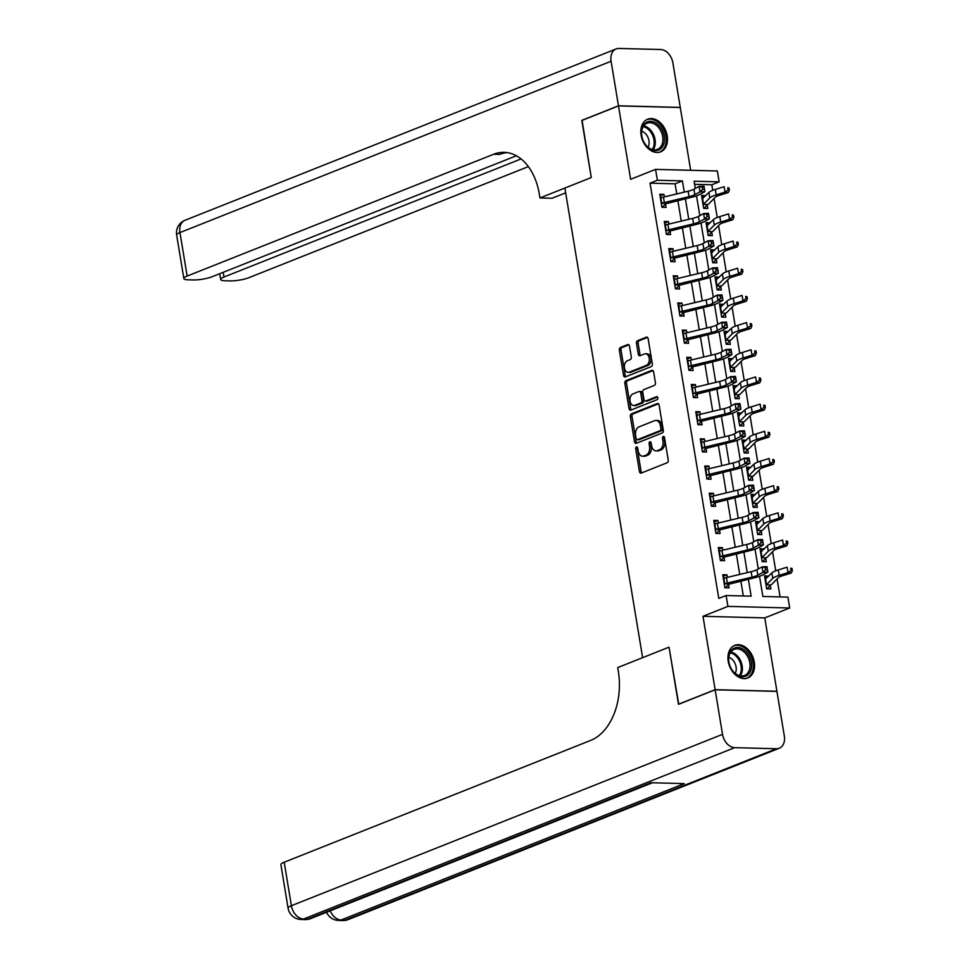 <?xml version="1.0" encoding="UTF-8"?>
<svg xmlns="http://www.w3.org/2000/svg" width="969" height="969" viewBox="0 0 969 969"><rect width="100%" height="100%" fill="white"/><g stroke="black" fill="none" stroke-linecap="round" stroke-linejoin="round"><path stroke-width="1.45" d="M636.451 446.939A1.55 1.042 -88.5 0 0 635.688 448.829L639.443 471.503A2.204 1.478 -88.5 0 0 640.824 473.138A2.204 1.478 -88.5 0 0 641.236 473.066L667.144 462.77A2.204 1.478 -88.5 0 0 668.235 460.069L664.48 437.394A1.55 1.042 -88.5 0 0 662.469 438.194L662.953 441.125A7.074 4.736 -88.5 0 1 659.477 449.786L657.321 450.646A7.074 4.736 -88.5 0 1 656.001 450.888A7.074 4.736 -88.5 0 1 651.58 445.643L651.095 442.712A1.55 1.042 -88.5 0 0 649.085 443.511L649.569 446.443A7.074 4.736 -88.5 0 1 646.093 455.103L643.925 455.963A7.074 4.736 -88.5 0 1 642.617 456.205A7.074 4.736 -88.5 0 1 638.196 450.96L637.711 448.029A1.55 1.042 -88.5 0 0 636.451 446.939M637.554 447.533A1.55 1.042 -88.5 0 0 637.36 448.877L641.115 471.552A2.204 1.478 -88.5 0 0 641.757 472.86M664.334 436.898A1.55 1.042 -88.5 0 0 664.14 438.23L664.625 441.161L662.953 441.125M650.95 442.215A1.55 1.042 -88.5 0 0 650.744 443.548L651.241 446.491L649.569 446.443M641.127 135.188A17.563 12.524 68.3 0 0 660.64 151.842A17.563 12.524 68.3 0 0 667.181 135.854A17.563 12.524 68.3 0 0 647.667 119.199A17.563 12.524 68.3 0 0 641.127 135.188M728.228 661.33A17.563 12.524 68.3 0 0 747.741 677.985A17.563 12.524 68.3 0 0 754.282 662.009A17.563 12.524 68.3 0 0 734.768 645.354A17.563 12.524 68.3 0 0 728.228 661.33M629.511 346.151A2.204 1.478 -88.5 0 0 628.13 344.516A2.204 1.478 -88.5 0 0 627.718 344.589L620.451 347.471A2.204 1.478 -88.5 0 0 619.361 350.184L623.527 375.366A2.204 1.478 -88.5 0 0 624.908 377.002A2.204 1.478 -88.5 0 0 625.32 376.929L651.229 366.633A2.204 1.478 -88.5 0 0 652.319 363.92L648.152 338.738A2.204 1.478 -88.5 0 0 646.771 337.103A2.204 1.478 -88.5 0 0 646.359 337.176L637.578 340.664A2.204 1.478 -88.5 0 0 636.488 343.377L638.28 354.157A2.204 1.478 -88.5 0 0 639.661 355.793A2.204 1.478 -88.5 0 0 640.073 355.708L644.421 353.988A5.911 3.961 -88.5 0 1 645.524 353.782A5.911 3.961 -88.5 0 1 649.315 358.966A5.911 3.961 -88.5 0 1 646.311 365.398L629.256 372.181A5.911 3.961 -88.5 0 1 628.154 372.375A5.911 3.961 -88.5 0 1 624.363 367.19A5.911 3.961 -88.5 0 1 627.367 360.759L630.213 359.632A2.204 1.478 -88.5 0 0 631.291 356.931L629.511 346.151M676.762 193.933L675.078 183.819L650.029 183.165L657.37 180.258L655.565 169.381L717.351 170.98L719.155 181.857L694.107 181.203L695.306 188.483M582.09 120.386L591.272 177.557L581.824 120.483L618.488 105.912L630.637 179.289L655.565 169.381M565.678 192.855L552.064 198.27L539.951 197.955L591.272 177.557L564.879 188.047L642.629 657.672L669.022 647.171L617.701 667.58L618.343 671.493A56.287 37.73 91.5 0 1 590.678 740.413L284.196 862.228L291.39 905.712L722.523 734.357L715.146 689.783L776.932 691.381L784.309 735.956A13.505 9.629 68.3 0 1 779.282 748.25L348.15 919.605A13.505 9.629 -111.7 0 1 345.315 920.09L776.46 748.746A13.505 9.629 68.3 0 0 779.282 748.25M678.748 704.257L669.022 647.171L678.494 704.354L715.146 689.783M678.47 704.245L715.134 689.674L776.92 691.272L764.771 617.895L789.699 607.987L727.913 606.388L726.108 595.523L751.157 596.165L748.359 579.256M764.771 617.895L702.985 616.296L715.134 689.674M702.985 616.296L727.913 606.388M650.029 183.165L718.78 598.43L726.108 595.523M631.437 413.848A2.204 1.478 -88.5 0 0 630.347 416.549L634.513 441.731A2.204 1.478 -88.5 0 0 635.906 443.366A2.204 1.478 -88.5 0 0 636.306 443.293L662.215 432.998A2.204 1.478 -88.5 0 0 663.305 430.297L659.138 405.115A2.204 1.478 -88.5 0 0 657.757 403.479A2.204 1.478 -88.5 0 0 657.345 403.552L631.437 413.848L633.108 413.884A2.204 1.478 -88.5 0 0 632.018 416.597L636.185 441.779A2.204 1.478 -88.5 0 0 636.827 443.087M629.026 408.555L624.86 383.373A2.204 1.478 -88.5 0 1 625.938 380.66L651.846 370.364A2.204 1.478 -88.5 0 1 652.258 370.291A2.204 1.478 -88.5 0 1 653.639 371.926L655.432 382.707A2.204 1.478 -88.5 0 1 654.341 385.408L643.84 389.586A2.204 1.478 -88.5 0 0 642.75 392.288L643.937 399.446A2.204 1.478 -88.5 0 0 645.318 401.081A2.204 1.478 -88.5 0 0 645.729 400.996L656.667 396.66A1.55 1.042 -88.5 0 1 657.164 399.64L630.819 410.117A2.204 1.478 -88.5 0 1 630.407 410.19A2.204 1.478 -88.5 0 1 629.026 408.555L630.698 408.591L626.531 383.409L624.86 383.373M690.667 170.29L680.274 107.511L618.488 105.912M743.32 595.971L740.849 581.049M739.747 574.411L736.343 553.88M735.253 547.243L731.849 526.7M730.747 520.062L727.344 499.519M726.253 492.882L722.85 472.339M721.748 465.701L718.344 445.171M717.254 438.533L713.85 417.99M712.748 411.353L709.356 390.81M708.254 384.172L704.851 363.641M703.748 357.004L700.357 336.461M699.255 329.823L695.851 309.281M694.761 302.643L691.357 282.1M690.255 275.462L686.851 254.932M685.761 248.294L682.358 227.751M681.255 221.114L677.852 200.571M727.356 577.379L726.932 574.835L722.753 574.726L724.909 587.771L729.088 587.88L728.506 584.331L725.381 587.783M722.85 550.198L722.426 547.655L718.259 547.546L720.415 560.591L724.594 560.7L724 557.151L720.888 560.603M718.356 523.03L717.932 520.474L713.753 520.365L715.921 533.41L720.088 533.519L719.507 529.982L716.382 533.422M713.85 495.849L713.426 493.306L709.26 493.197L711.416 506.242L715.594 506.351L715.001 502.802L711.888 506.254M709.356 468.669L708.933 466.125L704.754 466.016L706.922 479.061L711.089 479.171L710.507 475.622L707.382 479.074M704.851 441.501L704.439 438.945L700.26 438.836L702.416 451.881L706.595 451.99L706.001 448.441L702.888 451.893M700.357 414.32L699.933 411.764L695.754 411.668L697.922 424.713L702.089 424.81L701.508 421.273L698.383 424.725M695.851 387.14L695.439 384.596L691.26 384.487L693.416 397.532L697.595 397.641L697.002 394.092L693.889 397.544M691.357 359.959L690.933 357.416L686.767 357.307L688.923 370.352L693.101 370.461L692.508 366.912L689.383 370.364M686.864 332.791L686.44 330.235L682.261 330.126L684.417 343.171L688.596 343.28L688.014 339.731L684.889 343.183M682.358 305.61L681.934 303.067L677.767 302.958L679.923 316.003L684.102 316.112L683.508 312.563L680.395 316.015M677.864 278.43L677.44 275.886L673.261 275.777L675.429 288.823L679.596 288.932L679.015 285.383L675.89 288.835M673.358 251.262L672.934 248.706L668.767 248.597L670.923 261.642L675.102 261.751L674.509 258.202L671.396 261.654M668.864 224.081L668.44 221.526L664.262 221.429L666.43 234.474L670.596 234.571L670.015 231.034L666.89 234.486M664.359 196.901L663.947 194.357L659.768 194.248L661.924 207.293L666.103 207.402L665.509 203.853L662.396 207.305M780.057 596.916L777.077 578.917M775.733 570.802L772.572 551.736M771.227 543.621L768.078 524.568M766.733 516.453L763.572 497.388M762.228 489.272L759.078 470.207M757.734 462.092L754.572 443.027M753.228 434.924L750.079 415.858M748.734 407.743L745.573 388.678M744.24 380.563L741.079 361.498M739.735 353.382L736.585 334.329M735.241 326.214L732.079 307.149M730.735 299.033L727.586 279.968M726.241 271.853L723.08 252.788M721.735 244.685L718.586 225.62M717.242 217.504L714.08 198.439M712.736 190.324L711.815 184.764L694.616 184.328M768.72 576.167L764.505 575.804L766.661 588.849L770.839 588.958L770.246 585.409L767.133 588.861M764.214 548.987L759.999 548.624L762.167 561.669L766.334 561.778L765.752 558.229L762.627 561.681M759.72 521.807L755.505 521.455L757.661 534.5L761.84 534.597L761.246 531.06L758.133 534.513M755.226 494.638L750.999 494.275L753.167 507.32L757.334 507.429L756.753 503.88L753.628 507.332M750.721 467.458L746.505 467.094L748.662 480.139L752.84 480.249L752.247 476.7L749.134 480.152M746.227 440.277L742.012 439.914L744.168 452.959L748.334 453.068L747.753 449.531L744.628 452.971M741.721 413.097L737.506 412.746L739.662 425.791L743.841 425.9L743.259 422.351L740.134 425.803M737.227 385.928L733.012 385.565L735.168 398.61L739.347 398.719L738.753 395.17L735.641 398.622M732.721 358.748L728.506 358.385L730.662 371.43L734.841 371.539L734.26 367.99L731.135 371.442M728.228 331.568L724.013 331.216L726.169 344.261L730.347 344.358L729.754 340.822L726.641 344.274M723.722 304.399L719.507 304.036L721.675 317.081L725.842 317.19L725.26 313.641L722.135 317.093M719.228 277.219L715.013 276.855L717.169 289.901L721.348 290.01L720.754 286.461L717.641 289.913M714.734 250.038L710.507 249.675L712.675 262.72L716.842 262.829L716.261 259.28L713.136 262.732M710.229 222.858L706.013 222.507L708.169 235.552L712.348 235.661L711.755 232.112L708.642 235.564M705.735 195.69L701.52 195.326L703.676 208.371L707.842 208.48L707.261 204.931L704.136 208.383M711.815 184.764L719.155 181.857M759.514 576.301L762.857 596.468L787.894 597.122L789.699 607.987M684.271 192.141L682.418 180.9L657.37 180.258M747.269 572.618L743.865 552.076M742.763 545.438L739.359 524.895M738.269 518.258L734.865 497.727M733.763 491.089L730.36 470.546M729.269 463.909L725.866 443.366M724.764 436.728L721.372 416.185M720.27 409.548L716.866 389.017M715.764 382.38L712.372 361.837M711.27 355.199L707.867 334.656M706.776 328.019L703.373 307.488M702.271 300.85L698.867 280.307M697.777 273.67L694.373 253.127M693.271 246.489L689.867 225.947M688.777 219.309L685.374 198.778M696.529 195.823L699.812 215.651M701.023 223.003L704.306 242.831M705.529 250.184L708.811 270.012M710.023 277.352L713.305 297.18M714.516 304.532L717.799 324.361M719.022 331.713L722.305 351.541M723.516 358.881L726.798 378.722M728.022 386.062L731.304 405.89M732.516 413.242L735.798 433.07M737.021 440.423L740.304 460.251M741.515 467.591L744.798 487.431M746.021 494.771L749.303 514.6M750.515 521.952L753.797 541.78M755.008 549.12L758.291 568.96M675.078 183.819L682.418 180.9M768.671 575.913L764.771 577.463M764.178 548.733L760.277 550.283M759.684 521.564L755.784 523.103M755.178 494.384L751.278 495.934M750.684 467.203L746.784 468.754M746.178 440.023L742.278 441.573M741.685 412.855L737.784 414.405M737.179 385.674L733.279 387.225M732.685 358.494L728.785 360.044M728.179 331.313L724.279 332.864M723.686 304.145L719.785 305.695M719.192 276.964L715.292 278.515M714.686 249.784L710.786 251.334M710.192 222.616L706.292 224.166M705.686 195.435L701.786 196.986M726.932 574.835L723.031 576.385M722.426 547.655L718.526 549.205M717.932 520.474L714.032 522.025M713.426 493.306L709.526 494.856M708.933 466.125L705.032 467.676M704.439 438.945L700.539 440.495M699.933 411.764L696.033 413.315M695.439 384.596L691.539 386.147M690.933 357.416L687.033 358.966M686.44 330.235L682.539 331.786M681.934 303.067L678.034 304.617M677.44 275.886L673.54 277.437M672.934 248.706L669.034 250.256M668.44 221.526L664.54 223.076M663.947 194.357L660.046 195.908M642.617 456.205L644.288 456.242A7.074 4.736 -88.5 0 0 645.596 456.011L643.925 455.963M651.241 446.491A7.074 4.736 -88.5 0 1 647.764 455.151L645.596 456.011M656.001 450.888L657.672 450.924A7.074 4.736 -88.5 0 0 658.993 450.682L657.321 450.646M664.625 441.161A7.074 4.736 -88.5 0 1 661.149 449.822L658.993 450.682M658.496 403.794L633.108 413.884M636.149 438.582A1.55 1.042 -88.5 0 0 637.396 439.684L660.143 430.636A1.55 1.042 -88.5 0 0 660.906 428.746L660.386 425.657A7.074 4.736 -88.5 0 0 655.965 420.413A7.074 4.736 -88.5 0 0 654.656 420.655L639.104 426.832A7.074 4.736 -88.5 0 0 635.628 435.493L636.149 438.582M638.498 439.708A1.55 1.042 -88.5 0 0 639.068 439.72L637.396 439.684M655.965 420.413L657.636 420.461A7.074 4.736 -88.5 0 1 662.057 425.694L662.578 428.795A1.55 1.042 -88.5 0 1 661.815 430.684L639.068 439.72M653.009 370.618L627.609 380.708A2.204 1.478 -88.5 0 0 626.531 383.409M646.577 401.021A2.204 1.478 -88.5 0 0 646.989 401.118A2.204 1.478 -88.5 0 0 647.389 401.045L657.612 396.987M632.927 393.923A5.911 3.961 -88.5 0 0 629.935 400.342A5.911 3.961 -88.5 0 0 633.726 405.539A5.911 3.961 -88.5 0 0 634.816 405.333L640.836 402.947A2.204 1.478 -88.5 0 0 641.914 400.245L640.727 393.087A2.204 1.478 -88.5 0 0 639.346 391.452A2.204 1.478 -88.5 0 0 638.934 391.524L632.927 393.923M633.726 405.539L635.398 405.575A5.911 3.961 -88.5 0 0 636.488 405.381L634.816 405.333M639.346 391.452L641.018 391.5A2.204 1.478 -88.5 0 1 642.399 393.135L643.586 400.282A2.204 1.478 -88.5 0 1 642.495 402.995L636.488 405.381M630.698 408.591A2.204 1.478 -88.5 0 0 631.34 409.911M628.154 372.375L629.826 372.423A5.911 3.961 -88.5 0 0 630.928 372.217L629.256 372.181M645.524 353.782L647.195 353.83A5.911 3.961 -88.5 0 1 650.986 359.014A5.911 3.961 -88.5 0 1 647.982 365.446L630.928 372.217M647.51 337.43L639.249 340.713A2.204 1.478 -88.5 0 0 638.159 343.414L639.94 354.194A2.204 1.478 -88.5 0 0 640.582 355.514M628.869 344.831L622.122 347.52A2.204 1.478 -88.5 0 0 621.032 350.221L625.199 375.403A2.204 1.478 -88.5 0 0 625.841 376.723M764.977 578.675L766.067 578.868M778.168 577.803A11.253 2.301 -9.4 0 1 782.455 575.78L791.261 573.042L788.003 572.618L779.197 575.344A16.885 3.452 170.6 0 0 772.765 578.384L766.394 584.876L770.621 584.985A7.885 1.611 170.6 0 0 771.918 584.186L778.168 577.803M791.043 570.39L792.351 570.559L791.988 568.391L790.692 568.222L791.043 570.39L788.003 572.618L787.094 567.18L778.301 569.917A16.885 3.452 170.6 0 0 771.869 572.945L765.086 579.353L766.394 584.876M790.692 568.222L791.988 568.391M792.351 570.559L791.261 573.042M723.225 577.597L725.127 577.936M726.435 577.597L727.331 583.035A7.885 1.611 -9.4 0 0 724.739 583.798L723.831 578.36A7.885 1.611 -9.4 0 1 726.435 577.597L751.145 571.686A11.253 2.301 170.6 0 0 756.922 569.711L762.094 566.877L766.988 566.659L767.169 567.604L765.207 567.701L765.571 569.869L767.521 569.784L767.169 567.604M727.331 583.035L752.041 577.124A11.253 2.301 170.6 0 0 757.819 575.138L763.003 572.316L762.094 566.877L765.207 567.701M765.571 569.869L763.003 572.316L767.884 572.098L762.712 574.92A16.885 3.452 -9.4 0 1 754.039 577.899L728.506 584.331M724.739 583.798L728.967 583.907M767.884 572.098L767.521 569.784M760.483 551.494L761.573 551.7M773.662 550.622A11.253 2.301 -9.4 0 1 777.95 548.599L786.755 545.874L783.497 545.438L774.703 548.175A16.885 3.452 170.6 0 0 768.272 551.204L761.888 557.696L766.116 557.805A7.885 1.611 170.6 0 0 767.424 557.018L773.662 550.622M786.549 543.209L787.845 543.391L787.494 541.211L786.186 541.041L786.549 543.209L783.497 545.438L782.601 540.012L773.795 542.737A16.885 3.452 170.6 0 0 767.363 545.765L760.592 552.173L761.888 557.696M786.186 541.041L787.494 541.211M787.845 543.391L786.755 545.874M755.977 524.314L757.068 524.52M769.168 523.442A11.253 2.301 -9.4 0 1 773.456 521.419L782.262 518.694L779.003 518.27L770.198 520.995A16.885 3.452 170.6 0 0 763.766 524.023L757.395 530.515L761.622 530.624A7.885 1.611 170.6 0 0 762.918 529.837L769.168 523.442M782.056 516.041L783.352 516.211L782.988 514.03L781.692 513.861L782.056 516.041L779.003 518.27L778.107 512.831L769.301 515.556A16.885 3.452 170.6 0 0 762.869 518.585L756.086 524.992L757.395 530.515M781.692 513.861L782.988 514.03M783.352 516.211L782.262 518.694M751.484 497.145L752.574 497.339M764.674 496.261A11.253 2.301 -9.4 0 1 768.95 494.251L777.756 491.513L774.497 491.089L765.704 493.815A16.885 3.452 170.6 0 0 759.272 496.843L752.889 503.335L757.116 503.444A7.885 1.611 170.6 0 0 758.424 502.657L764.674 496.261M777.55 488.861L778.858 489.03L778.495 486.862L777.186 486.68L777.55 488.861L774.497 491.089L773.601 485.651L764.795 488.388A16.885 3.452 170.6 0 0 758.376 491.416L751.593 497.824L752.889 503.335M777.186 486.68L778.495 486.862M778.858 489.03L777.756 491.513M718.732 550.416L720.633 550.767M721.929 550.428L722.838 555.855A7.885 1.611 -9.4 0 0 720.233 556.618L719.337 551.179A7.885 1.611 -9.4 0 1 721.929 550.428L746.651 544.505A11.253 2.301 170.6 0 0 752.428 542.531L757.601 539.709L762.482 539.491L762.664 540.436L760.713 540.52L761.065 542.688L763.027 542.604L762.664 540.436M722.838 555.855L747.547 549.944A11.253 2.301 170.6 0 0 753.325 547.969L758.497 545.135L757.601 539.709L760.713 540.52M761.065 542.688L758.497 545.135L763.378 544.917L758.206 547.751A16.885 3.452 -9.4 0 1 749.546 550.719L724 557.151M720.233 556.618L724.461 556.727M763.378 544.917L763.027 542.604M714.226 523.236L716.139 523.587M717.435 523.248L718.332 528.686A7.885 1.611 -9.4 0 0 715.74 529.437L714.843 523.999A7.885 1.611 -9.4 0 1 717.435 523.248L742.145 517.337A11.253 2.301 170.6 0 0 747.923 515.351L753.095 512.528L757.988 512.31L758.17 513.255L756.208 513.34L756.571 515.52L758.521 515.423L758.17 513.255M718.332 528.686L743.053 522.763A11.253 2.301 170.6 0 0 748.819 520.789L754.003 517.967L753.095 512.528L756.208 513.34M756.571 515.52L754.003 517.967L758.884 517.749L753.712 520.571A16.885 3.452 -9.4 0 1 745.04 523.539L719.507 529.982M715.74 529.437L719.967 529.546M758.884 517.749L758.521 515.423M709.732 496.067L711.634 496.407M712.942 496.067L713.838 501.506A7.885 1.611 -9.4 0 0 711.234 502.257L710.338 496.831A7.885 1.611 -9.4 0 1 712.942 496.067L737.651 490.157A11.253 2.301 170.6 0 0 743.429 488.17L748.601 485.348L753.482 485.13L753.664 486.075L751.714 486.159L752.077 488.34L754.027 488.255L753.664 486.075M713.838 501.506L738.548 495.595A11.253 2.301 170.6 0 0 744.325 493.609L749.497 490.786L748.601 485.348L751.714 486.159M752.077 488.34L749.497 490.786L754.391 490.568L749.207 493.391A16.885 3.452 -9.4 0 1 740.546 496.358L715.001 502.802M711.234 502.257L715.461 502.378M754.391 490.568L754.027 488.255M746.978 469.965L748.08 470.171M760.168 469.093A11.253 2.301 -9.4 0 1 764.456 467.07L773.262 464.345L770.004 463.909L761.198 466.646A16.885 3.452 170.6 0 0 754.766 469.674L748.395 476.167L752.622 476.276A7.885 1.611 170.6 0 0 753.918 475.476L760.168 469.093M773.056 461.68L774.352 461.85L773.989 459.681L772.693 459.512L773.056 461.68L770.004 463.909L769.107 458.47L760.302 461.208A16.885 3.452 170.6 0 0 753.87 464.236L747.087 470.643L748.395 476.167M772.693 459.512L773.989 459.681M774.352 461.85L773.262 464.345M705.238 468.887L707.14 469.238M708.436 468.887L709.332 474.325A7.885 1.611 -9.4 0 0 706.74 475.089L705.844 469.65A7.885 1.611 -9.4 0 1 708.436 468.887L733.145 462.976A11.253 2.301 170.6 0 0 738.923 461.002L744.107 458.167L748.989 457.949L749.17 458.894L747.208 458.991L747.571 461.159L749.521 461.074L749.17 458.894M709.332 474.325L734.054 468.415A11.253 2.301 170.6 0 0 739.831 466.428L745.004 463.606L744.107 458.167L747.208 458.991M747.571 461.159L745.004 463.606L749.885 463.388L744.713 466.21A16.885 3.452 -9.4 0 1 736.052 469.19L710.507 475.622M706.74 475.089L710.967 475.198M749.885 463.388L749.521 461.074M751.06 669.724A15.201 10.841 -111.7 0 1 736.549 674.703A15.201 10.841 -111.7 0 1 729.1 654.547A15.201 10.841 -111.7 0 1 743.611 649.569A15.201 10.841 -111.7 0 1 751.06 669.724M729.185 655.395A14.075 10.041 68.3 0 0 732.576 670.669A14.075 10.041 68.3 0 0 744.543 675.502A14.075 10.041 68.3 0 0 749.509 669.458A14.075 10.041 68.3 0 0 746.118 654.184A14.075 10.041 68.3 0 0 734.151 649.351A14.075 10.041 68.3 0 0 729.185 655.395M735.192 673.394A10.017 7.146 68.3 0 0 735.883 671.687A10.017 7.146 68.3 0 0 728.797 657.309M746.53 678.348L746.384 678.409A17.442 12.44 68.3 0 0 746.53 678.348A17.442 12.44 68.3 0 0 752.683 670.851A17.442 12.44 68.3 0 0 748.48 651.907A17.442 12.44 68.3 0 0 733.642 645.923A17.442 12.44 68.3 0 0 733.485 645.984L733.642 645.923M644.433 143.073A15.201 10.841 -111.7 0 1 645.245 123.136A15.201 10.841 -111.7 0 1 661.524 128.901A15.201 10.841 -111.7 0 1 660.725 148.838A15.201 10.841 -111.7 0 1 644.433 143.073M660.155 129.725A14.075 10.041 68.3 0 0 647.05 123.208A14.075 10.041 68.3 0 0 644.337 142.843A14.075 10.041 68.3 0 0 657.442 149.359A14.075 10.041 68.3 0 0 660.155 129.725M648.079 147.24A10.017 7.146 68.3 0 0 647.171 135.866A10.017 7.146 68.3 0 0 641.696 131.166M659.429 152.206L659.283 152.254A17.442 12.44 68.3 0 0 659.429 152.206A17.442 12.44 68.3 0 0 662.796 127.847A17.442 12.44 68.3 0 0 646.529 119.768A17.442 12.44 68.3 0 0 646.384 119.841L646.529 119.768M722.523 734.357A13.505 9.629 68.3 0 0 734.708 747.656L776.46 748.746M330.175 910.836A13.505 9.629 -111.7 0 0 341.149 919.981A13.505 9.06 91.5 0 1 338.629 920.441L342.808 920.55A13.505 9.06 -88.5 0 0 345.315 920.09L341.149 919.981L684.296 783.606L650.889 782.734L307.742 919.121L303.576 919.012A13.505 9.629 -111.7 0 1 291.39 905.712A13.505 2.762 170.6 0 0 288.084 908.171A13.505 13.505 0 0 0 301.056 919.472L305.235 919.581A13.505 9.06 -88.5 0 0 307.742 919.121A13.505 9.629 -111.7 0 0 310.577 918.624L652.391 782.782M288.084 908.171L280.889 864.687A13.505 2.762 -9.4 0 1 284.196 862.228M539.951 197.955L539.309 194.042A56.287 37.73 -88.5 0 0 504.098 152.351A56.287 37.73 -88.5 0 0 493.645 154.265L187.15 276.068A13.505 2.762 170.6 0 0 183.844 278.539A13.505 2.762 170.6 0 0 188.374 279.823L193.303 279.956A13.505 2.762 170.6 0 0 212.126 276.71L516.392 155.779M618.476 105.803L680.262 107.402L672.874 62.84A13.505 9.629 68.3 0 0 660.701 49.528L618.949 48.45A13.505 9.629 68.3 0 0 616.127 48.947A13.505 9.629 68.3 0 0 611.088 61.241L618.476 105.803L581.812 120.374M521.08 158.94L223.972 277.025A13.505 2.762 170.6 0 0 220.666 279.484A13.505 2.762 170.6 0 0 225.196 280.78L230.125 280.901A13.505 2.762 170.6 0 0 248.936 277.667L528.359 166.62M507.102 152.605A56.287 37.73 -88.5 0 0 499.653 154.41L493.645 154.265M742.484 442.785L743.574 442.99M755.675 441.912A11.253 2.301 -9.4 0 1 759.962 439.89L768.756 437.164L765.51 436.728L756.704 439.466A16.885 3.452 170.6 0 0 750.272 442.494L743.889 448.986L748.116 449.095A7.885 1.611 170.6 0 0 749.425 448.308L755.675 441.912M768.55 434.5L769.858 434.681L769.495 432.501L768.187 432.331L768.55 434.5L765.51 436.728L764.602 431.302L755.808 434.027A16.885 3.452 170.6 0 0 749.376 437.055L742.593 443.463L743.889 448.986M768.187 432.331L769.495 432.501M769.858 434.681L768.756 437.164M737.978 415.616L739.081 415.81M751.169 414.732A11.253 2.301 -9.4 0 1 755.457 412.721L764.262 409.984L761.004 409.56L752.198 412.285A16.885 3.452 170.6 0 0 745.767 415.313L739.395 421.806L743.623 421.915A7.885 1.611 170.6 0 0 744.931 421.127L751.169 414.732M764.056 407.331L765.353 407.501L765.001 405.321L763.693 405.151L764.056 407.331L761.004 409.56L760.108 404.121L751.302 406.847A16.885 3.452 170.6 0 0 744.87 409.875L738.099 416.295L739.395 421.806M763.693 405.151L765.001 405.321M765.353 407.501L764.262 409.984M733.485 388.436L734.575 388.63M746.675 387.564A11.253 2.301 -9.4 0 1 750.963 385.541L759.757 382.803L756.51 382.38L747.705 385.105A16.885 3.452 170.6 0 0 741.273 388.133L734.89 394.637L739.117 394.746A7.885 1.611 170.6 0 0 740.425 393.947L746.675 387.564M759.551 380.151L760.859 380.32L760.495 378.152L759.199 377.983L759.551 380.151L756.51 382.38L755.602 376.941L746.808 379.678A16.885 3.452 170.6 0 0 740.377 382.707L733.594 389.114L734.89 394.637M759.199 377.983L760.495 378.152M760.859 380.32L759.757 382.803M728.979 361.255L730.081 361.461M742.169 360.383A11.253 2.301 -9.4 0 1 746.457 358.36L755.263 355.635L752.005 355.199L743.199 357.936A16.885 3.452 170.6 0 0 736.779 360.965L730.396 367.457L734.623 367.566A7.885 1.611 170.6 0 0 735.931 366.767L742.169 360.383M755.057 352.97L756.353 353.14L756.002 350.972L754.694 350.802L755.057 352.97L752.005 355.199L751.108 349.773L742.302 352.498A16.885 3.452 170.6 0 0 735.871 355.526L729.1 361.934L730.396 367.457M754.694 350.802L756.002 350.972M756.353 353.14L755.263 355.635M724.485 334.075L725.575 334.281M737.675 333.203A11.253 2.301 -9.4 0 1 741.963 331.18L750.769 328.455L747.511 328.031L738.705 330.756A16.885 3.452 170.6 0 0 732.273 333.784L725.902 340.276L730.129 340.385A7.885 1.611 170.6 0 0 731.425 339.598L737.675 333.203M750.551 325.802L751.859 325.972L751.496 323.791L750.2 323.622L750.551 325.802L747.511 328.031L746.602 322.592L737.809 325.318A16.885 3.452 170.6 0 0 731.377 328.346L724.594 334.753L725.902 340.276M750.2 323.622L751.496 323.791M751.859 325.972L750.769 328.455M700.732 441.707L702.634 442.058M703.942 441.719L704.838 447.145A7.885 1.611 -9.4 0 0 702.234 447.908L701.338 442.47A7.885 1.611 -9.4 0 1 703.942 441.719L728.652 435.796A11.253 2.301 170.6 0 0 734.429 433.821L739.601 430.999L744.483 430.781L744.664 431.726L742.714 431.811L743.078 433.979L745.028 433.894L744.664 431.726M704.838 447.145L729.548 441.234A11.253 2.301 170.6 0 0 735.326 439.26L740.498 436.438L739.601 430.999L742.714 431.811M743.078 433.979L740.498 436.438L745.391 436.207L740.207 439.042A16.885 3.452 -9.4 0 1 731.547 442.009L706.001 448.441M702.234 447.908L706.474 448.017M745.391 436.207L745.028 433.894M696.239 414.526L698.14 414.877M699.436 414.538L700.333 419.977A7.885 1.611 -9.4 0 0 697.741 420.728L696.844 415.301A7.885 1.611 -9.4 0 1 699.436 414.538L724.146 408.627A11.253 2.301 170.6 0 0 729.923 406.641L735.108 403.819L739.989 403.601L740.171 404.545L738.221 404.63L738.572 406.81L740.534 406.726L740.171 404.545M700.333 419.977L725.054 414.054A11.253 2.301 170.6 0 0 730.832 412.079L736.004 409.257L735.108 403.819L738.221 404.63M738.572 406.81L736.004 409.257L740.885 409.039L735.713 411.861A16.885 3.452 -9.4 0 1 727.053 414.829L701.508 421.273M697.741 420.728L701.968 420.837M740.885 409.039L740.534 406.726M691.733 387.358L693.634 387.697M694.943 387.358L695.839 392.796A7.885 1.611 -9.4 0 0 693.247 393.559L692.338 388.121A7.885 1.611 -9.4 0 1 694.943 387.358L719.652 381.447A11.253 2.301 170.6 0 0 725.43 379.473L730.602 376.638L735.483 376.42L735.665 377.365L733.715 377.462L734.078 379.63L736.028 379.545L735.665 377.365M695.839 392.796L720.548 386.885A11.253 2.301 170.6 0 0 726.326 384.899L731.498 382.077L730.602 376.638L733.715 377.462M734.078 379.63L731.498 382.077L736.392 381.859L731.22 384.681A16.885 3.452 -9.4 0 1 722.547 387.648L697.002 394.092M693.247 393.559L697.474 393.668M736.392 381.859L736.028 379.545M687.239 360.177L689.141 360.529M690.437 360.189L691.345 365.616A7.885 1.611 -9.4 0 0 688.741 366.379L687.845 360.94A7.885 1.611 -9.4 0 1 690.437 360.189L715.158 354.266A11.253 2.301 170.6 0 0 720.924 352.292L726.108 349.47L730.989 349.252L731.171 350.197L729.221 350.281L729.572 352.45L731.534 352.365L731.171 350.197M691.345 365.616L716.055 359.705A11.253 2.301 170.6 0 0 721.832 357.731L727.004 354.896L726.108 349.47L729.221 350.281M729.572 352.45L727.004 354.896L731.886 354.678L726.714 357.513A16.885 3.452 -9.4 0 1 718.053 360.48L692.508 366.912M688.741 366.379L692.968 366.488M731.886 354.678L731.534 352.365M682.733 332.997L684.635 333.348M685.943 333.009L686.839 338.447A7.885 1.611 -9.4 0 0 684.247 339.198L683.339 333.76A7.885 1.611 -9.4 0 1 685.943 333.009L710.652 327.098A11.253 2.301 170.6 0 0 716.43 325.112L721.602 322.289L726.496 322.071L726.677 323.016L724.715 323.101L725.078 325.281L727.029 325.184L726.677 323.016M686.839 338.447L711.549 332.524A11.253 2.301 170.6 0 0 717.326 330.55L722.511 327.728L721.602 322.289L724.715 323.101M725.078 325.281L722.511 327.728L727.392 327.51L722.22 330.332A16.885 3.452 -9.4 0 1 713.547 333.3L688.014 339.731M684.247 339.198L688.474 339.307M727.392 327.51L727.029 325.184M719.979 306.907L721.081 307.1M733.17 306.022A11.253 2.301 -9.4 0 1 737.457 304.012L746.263 301.274L743.005 300.85L734.211 303.576A16.885 3.452 170.6 0 0 727.78 306.604L721.396 313.096L725.624 313.205A7.885 1.611 170.6 0 0 726.932 312.418L733.17 306.022M746.057 298.622L747.353 298.791L747.002 296.623L745.694 296.441L746.057 298.622L743.005 300.85L742.109 295.412L733.303 298.149A16.885 3.452 170.6 0 0 726.871 301.177L720.1 307.585L721.396 313.096M745.694 296.441L747.002 296.623M747.353 298.791L746.263 301.274M678.239 305.816L680.141 306.168M681.437 305.829L682.346 311.267A7.885 1.611 -9.4 0 0 679.741 312.018L678.845 306.592A7.885 1.611 -9.4 0 1 681.437 305.829L706.159 299.918A11.253 2.301 170.6 0 0 711.936 297.931L717.108 295.109L721.99 294.891L722.171 295.836L720.221 295.92L720.573 298.101L722.535 298.016L722.171 295.836M682.346 311.267L707.055 305.356A11.253 2.301 170.6 0 0 712.833 303.37L718.005 300.547L717.108 295.109L720.221 295.92M720.573 298.101L718.005 300.547L722.886 300.329L717.714 303.152A16.885 3.452 -9.4 0 1 709.054 306.119L683.508 312.563M679.741 312.018L683.969 312.127M722.886 300.329L722.535 298.016M715.485 279.726L716.576 279.932M728.676 278.854A11.253 2.301 -9.4 0 1 732.964 276.831L741.769 274.106L738.511 273.67L729.705 276.407A16.885 3.452 170.6 0 0 723.274 279.435L716.903 285.928L721.13 286.037A7.885 1.611 170.6 0 0 722.426 285.237L728.676 278.854M741.564 271.441L742.86 271.611L742.496 269.443L741.2 269.273L741.564 271.441L738.511 273.67L737.615 268.231L728.809 270.969A16.885 3.452 170.6 0 0 722.377 273.997L715.594 280.404L716.903 285.928M741.2 269.273L742.496 269.443M742.86 271.611L741.769 274.106M673.734 278.648L675.647 278.999M676.943 278.648L677.84 284.087A7.885 1.611 -9.4 0 0 675.248 284.85L674.351 279.411A7.885 1.611 -9.4 0 1 676.943 278.648L701.653 272.737A11.253 2.301 170.6 0 0 707.431 270.763L712.603 267.928L717.496 267.71L717.678 268.655L715.716 268.752L716.079 270.92L718.029 270.835L717.678 268.655M677.84 284.087L702.561 278.176A11.253 2.301 170.6 0 0 708.327 276.189L713.511 273.367L712.603 267.928L715.716 268.752M716.079 270.92L713.511 273.367L718.392 273.149L713.22 275.971A16.885 3.452 -9.4 0 1 704.548 278.951L679.015 285.383M675.248 284.85L679.475 284.959M718.392 273.149L718.029 270.835M710.992 252.546L712.082 252.752M724.182 251.674A11.253 2.301 -9.4 0 1 728.458 249.651L737.264 246.925L734.005 246.489L725.212 249.227A16.885 3.452 170.6 0 0 718.78 252.255L712.397 258.747L716.624 258.856A7.885 1.611 170.6 0 0 717.932 258.069L724.182 251.674M737.058 244.261L738.366 244.442L738.003 242.262L736.694 242.093L737.058 244.261L734.005 246.489L733.109 241.063L724.303 243.788A16.885 3.452 170.6 0 0 717.884 246.816L711.101 253.224L712.397 258.747M736.694 242.093L738.003 242.262M738.366 244.442L737.264 246.925M669.24 251.468L671.142 251.819M672.45 251.48L673.346 256.906A7.885 1.611 -9.4 0 0 670.742 257.669L669.845 252.231A7.885 1.611 -9.4 0 1 672.45 251.48L697.159 245.557A11.253 2.301 170.6 0 0 702.937 243.582L708.109 240.76L712.99 240.542L713.172 241.487L711.222 241.572L711.585 243.74L713.535 243.655L713.172 241.487M673.346 256.906L698.055 250.995A11.253 2.301 170.6 0 0 703.833 249.021L709.005 246.187L708.109 240.76L711.222 241.572M711.585 243.74L709.005 246.187L713.899 245.969L708.714 248.803A16.885 3.452 -9.4 0 1 700.054 251.77L674.509 258.202M670.742 257.669L674.969 257.778M713.899 245.969L713.535 243.655M706.486 225.377L707.588 225.571M719.676 224.493A11.253 2.301 -9.4 0 1 723.964 222.482L732.77 219.745L729.512 219.321L720.706 222.046A16.885 3.452 170.6 0 0 714.274 225.074L707.903 231.567L712.13 231.676A7.885 1.611 170.6 0 0 713.426 230.888L719.676 224.493M732.564 217.092L733.86 217.262L733.497 215.082L732.201 214.912L732.564 217.092L729.512 219.321L728.615 213.883L719.81 216.608A16.885 3.452 170.6 0 0 713.378 219.636L706.595 226.043L707.903 231.567M732.201 214.912L733.497 215.082M733.86 217.262L732.77 219.745M664.746 224.287L666.648 224.638M667.944 224.299L668.84 229.738A7.885 1.611 -9.4 0 0 666.248 230.489L665.352 225.062A7.885 1.611 -9.4 0 1 667.944 224.299L692.653 218.388A11.253 2.301 170.6 0 0 698.431 216.402L703.615 213.58L708.496 213.362L708.678 214.306L706.716 214.391L707.079 216.572L709.029 216.475L708.678 214.306M668.84 229.738L693.562 223.815A11.253 2.301 170.6 0 0 699.339 221.84L704.511 219.018L703.615 213.58L706.716 214.391M707.079 216.572L704.511 219.018L709.393 218.8L704.221 221.622A16.885 3.452 -9.4 0 1 695.56 224.59L670.015 231.034M666.248 230.489L670.475 230.598M709.393 218.8L709.029 216.475M701.992 198.197L703.082 198.391M715.183 197.325A11.253 2.301 -9.4 0 1 719.47 195.302L728.264 192.565L725.018 192.141L716.212 194.866A16.885 3.452 170.6 0 0 709.78 197.894L703.397 204.398L707.624 204.507A7.885 1.611 170.6 0 0 708.933 203.708L715.183 197.325M728.058 189.912L729.366 190.081L729.003 187.913L727.695 187.744L728.058 189.912L725.018 192.141L724.109 186.702L715.316 189.44A16.885 3.452 170.6 0 0 708.884 192.468L702.101 198.875L703.397 204.398M727.695 187.744L729.003 187.913M729.366 190.081L728.264 192.565M660.24 197.119L662.142 197.458M663.45 197.119L664.346 202.557A7.885 1.611 -9.4 0 0 661.742 203.32L660.846 197.882A7.885 1.611 -9.4 0 1 663.45 197.119L688.16 191.208A11.253 2.301 170.6 0 0 693.937 189.221L699.109 186.399L703.991 186.181L704.172 187.126L702.222 187.211L702.586 189.391L704.536 189.306L704.172 187.126M664.346 202.557L689.056 196.646A11.253 2.301 170.6 0 0 694.834 194.66L700.006 191.838L699.109 186.399L702.222 187.211M702.586 189.391L700.006 191.838L704.899 191.62L699.715 194.442A16.885 3.452 -9.4 0 1 691.054 197.41L665.509 203.853M661.742 203.32L665.982 203.429M704.899 191.62L704.536 189.306M637.36 448.877L635.688 448.829M664.14 438.23L662.469 438.194M650.744 443.548L649.085 443.511M647.764 455.151L646.093 455.103M661.149 449.822L659.477 449.786M641.115 471.552L639.443 471.503M658.157 403.564L657.345 403.552M636.185 441.779L634.513 441.731M632.018 416.597L630.347 416.549M661.815 430.684L660.143 430.636M662.578 428.795L660.906 428.746M662.057 425.694L660.386 425.657M627.609 380.708L625.938 380.66M652.67 370.388L651.846 370.364M647.389 401.045L645.729 400.996M642.495 402.995L640.836 402.947M643.586 400.282L641.914 400.245M642.399 393.135L640.727 393.087M647.982 365.446L646.311 365.398M639.94 354.194L638.28 354.157M638.159 343.414L636.488 343.377M639.249 340.713L637.578 340.664M647.171 337.2L646.359 337.176M625.199 375.403L623.527 375.366M621.032 350.221L619.361 350.184M622.122 347.52L620.451 347.471M628.53 344.613L627.718 344.589M779.197 575.344L778.301 569.917M772.765 578.384L771.869 572.945M766.515 584.767L765.619 579.329M751.145 571.686L752.041 577.124M756.922 569.711L757.819 575.138M774.703 548.175L773.795 542.737M768.272 551.204L767.363 545.765M762.022 557.587L761.125 552.16M770.198 520.995L769.301 515.556M763.766 524.023L762.869 518.585M757.528 530.418L756.619 524.98M765.704 493.815L764.795 488.388M759.272 496.843L758.376 491.416M753.022 503.238L752.126 497.8M746.651 544.505L747.547 549.944M752.428 542.531L753.325 547.969M742.145 517.337L743.053 522.763M747.923 515.351L748.819 520.789M737.651 490.157L738.548 495.595M743.429 488.17L744.325 493.609M761.198 466.646L760.302 461.208M754.766 469.674L753.87 464.236M748.528 476.058L747.62 470.631M733.145 462.976L734.054 468.415M738.923 461.002L739.831 466.428M730.783 652.016A14.075 10.041 -111.7 0 1 741.866 672.486A14.075 10.041 -111.7 0 1 740.268 675.877M739.371 675.659A13.614 9.702 68.3 0 0 740.813 672.547A13.614 9.702 68.3 0 0 730.287 652.779M643.682 125.873A14.075 10.041 -111.7 0 1 652.525 132.753A14.075 10.041 -111.7 0 1 653.167 149.723M652.27 149.517A13.614 9.702 68.3 0 0 651.531 133.262A13.614 9.702 68.3 0 0 643.186 126.636M734.708 747.656L303.576 919.012A13.505 9.06 91.5 0 1 301.056 919.472M611.088 61.241L179.955 232.584L187.15 276.068M223.197 272.313L223.972 277.025M179.955 232.584A13.505 9.629 -111.7 0 1 184.982 220.29A13.505 13.505 0 0 0 176.649 235.055A13.505 2.762 -9.4 0 1 179.955 232.584M756.704 439.466L755.808 434.027M750.272 442.494L749.376 437.055M744.022 448.889L743.126 443.451M752.198 412.285L751.302 406.847M745.767 415.313L744.87 409.875M739.529 421.709L738.632 416.27M747.705 385.105L746.808 379.678M741.273 388.133L740.377 382.707M735.023 394.528L734.127 389.09M743.199 357.936L742.302 352.498M736.779 360.965L735.871 355.526M730.529 367.348L729.633 361.921M738.705 330.756L737.809 325.318M732.273 333.784L731.377 328.346M726.023 340.18L725.127 334.741M728.652 435.796L729.548 441.234M734.429 433.821L735.326 439.26M724.146 408.627L725.054 414.054M729.923 406.641L730.832 412.079M719.652 381.447L720.548 386.885M725.43 379.473L726.326 384.899M715.158 354.266L716.055 359.705M720.924 352.292L721.832 357.731M710.652 327.098L711.549 332.524M716.43 325.112L717.326 330.55M734.211 303.576L733.303 298.149M727.78 306.604L726.871 301.177M721.53 312.999L720.633 307.561M706.159 299.918L707.055 305.356M711.936 297.931L712.833 303.37M729.705 276.407L728.809 270.969M723.274 279.435L722.377 273.997M717.036 285.819L716.127 280.392M701.653 272.737L702.561 278.176M707.431 270.763L708.327 276.189M725.212 249.227L724.303 243.788M718.78 252.255L717.884 246.816M712.53 258.65L711.634 253.212M697.159 245.557L698.055 250.995M702.937 243.582L703.833 249.021M720.706 222.046L719.81 216.608M714.274 225.074L713.378 219.636M708.036 231.47L707.128 226.031M692.653 218.388L693.562 223.815M698.431 216.402L699.339 221.84M716.212 194.866L715.316 189.44M709.78 197.894L708.884 192.468M703.53 204.289L702.634 198.851M688.16 191.208L689.056 196.646M693.937 189.221L694.834 194.66M638.777 439.781L637.117 439.732M646.989 401.118L645.318 401.081M326.577 912.265A13.505 13.505 0 0 0 338.629 920.441M342.808 920.55A13.505 13.505 0 0 0 348.15 919.605M305.235 919.581A13.505 13.505 0 0 0 310.577 918.624M219.709 273.694L220.666 279.484M616.127 48.947L184.982 220.29M176.649 235.055L183.844 278.539"/></g></svg>
